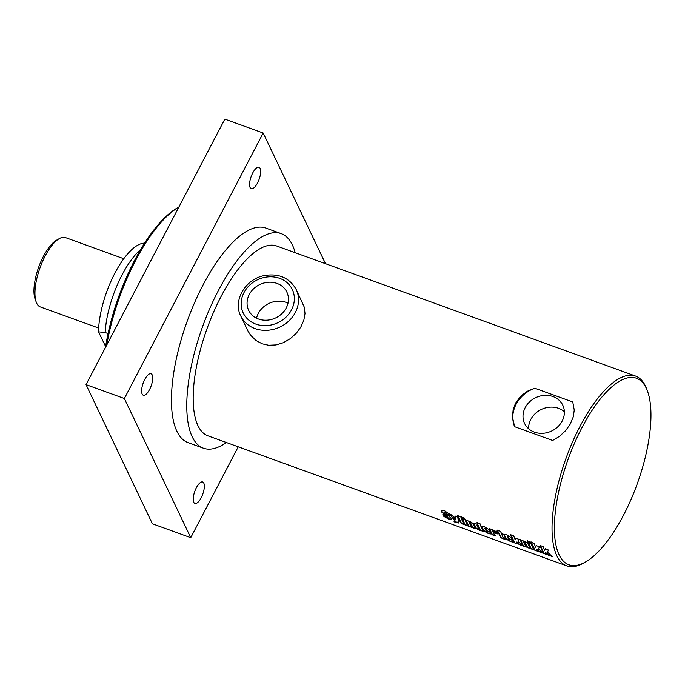 <?xml version="1.0" encoding="UTF-8"?>
<svg xmlns="http://www.w3.org/2000/svg" width="685" height="685" viewBox="0 0 685 685"><rect width="100%" height="100%" fill="white"/><g stroke="black" fill="none" stroke-linecap="round" stroke-linejoin="round"><path stroke-width="1.03" d="M203.805 483.13A11.414 4.221 -70.1 0 1 202.024 496A11.414 4.221 -70.1 0 1 194.9 503.441A11.414 4.221 -70.1 0 1 194.823 491.273A11.414 4.221 -70.1 0 1 202.683 481.992A11.414 4.221 -70.1 0 1 203.805 483.13M152.181 374.9A11.414 4.221 -70.1 0 1 150.4 387.77A11.414 4.221 -70.1 0 1 143.276 395.211A11.414 4.221 -70.1 0 1 143.199 383.043A11.414 4.221 -70.1 0 1 151.06 373.753A11.414 4.221 -70.1 0 1 152.181 374.9M260.137 168.39A11.414 4.221 -70.1 0 1 258.356 181.26A11.414 4.221 -70.1 0 1 251.241 188.709A11.414 4.221 -70.1 0 1 251.164 176.542A11.414 4.221 -70.1 0 1 259.016 167.251A11.414 4.221 -70.1 0 1 260.137 168.39M238.243 446.817L190.747 537.682L124.37 398.524L263.177 133.018L325.503 263.691M295.201 252.705A114.121 42.205 109.9 0 0 281.184 233.619L265.849 228.062A114.121 42.205 109.9 0 0 202.991 285.097A114.121 42.205 109.9 0 0 188.075 442.638L203.411 448.196A114.121 42.205 109.9 0 0 226.401 442.519M190.747 537.682L152.404 523.785L86.036 384.627L224.834 119.121L263.177 133.018M86.036 384.627L124.37 398.524M106.783 344.94A114.121 42.205 -70.1 0 1 135.519 260.642A114.121 42.205 -70.1 0 1 178.888 207.016L177.518 207.795A112.366 41.562 109.9 0 0 134.354 260.857A112.366 41.562 109.9 0 0 105.473 347.441M258.459 319.005A21.166 18.478 154.5 0 1 248.655 310.331A21.166 18.478 154.5 0 1 259.803 284.54A21.166 18.478 154.5 0 1 286.869 292.11A21.166 18.478 154.5 0 1 281.86 313.687A21.166 18.478 154.5 0 1 258.459 319.005M296.228 289.541L304.294 307.18L305.005 313.524L303.823 320.289L300.818 327.053L296.382 333.141L290.423 338.587L283.35 342.705L275.986 344.94L268.623 345.249L262.278 343.827L256.139 340.591L250.736 335.393L247.996 331.103L240.769 315.99A30.722 26.818 -25.5 0 0 255 328.577A30.722 26.818 -25.5 0 0 288.967 320.863A30.722 26.818 -25.5 0 0 296.228 289.541C289.575 277.853 278.949 273.195 264.359 275.567C245.547 278.958 232.66 300.45 240.769 315.99M288.008 303.19A21.166 18.478 -25.5 0 0 286.09 302.376A21.166 18.478 -25.5 0 0 256.55 318.191M564.38 411.711A21.166 18.478 -25.5 0 0 558.609 408.337A21.166 18.478 -25.5 0 0 528.623 428.759M534.394 432.124A21.166 18.478 154.5 0 1 524.582 423.45A21.166 18.478 154.5 0 1 535.738 397.66A21.166 18.478 154.5 0 1 562.796 405.229A21.166 18.478 154.5 0 1 557.796 426.806A21.166 18.478 154.5 0 1 534.394 432.124M546.904 554.251L543.71 553.446A100.952 37.341 -70.1 0 1 540.14 545.517L543.188 546.621A100.952 37.341 109.9 0 0 544.618 550.492L545.465 548.608M543.856 553.146L540.302 545.243M551.459 555.895L548.762 554.918L545.577 552.504A100.952 37.341 109.9 0 0 546.758 554.55L543.71 553.446M544.618 550.492L545.311 548.89L548.462 550.038L547.452 552.161L552.196 556.52L548.616 555.227L545.577 552.504M537.922 550.988L534.728 550.192A100.952 37.341 -70.1 0 1 531.149 542.263L534.197 543.368A100.952 37.341 109.9 0 0 535.636 547.238L536.483 545.354M534.874 549.884L531.312 541.989M542.477 552.641L539.78 551.665L536.586 549.242A100.952 37.341 109.9 0 0 537.776 551.297L534.728 550.192M535.636 547.238L536.321 545.637L539.48 546.776L538.47 548.908L543.214 553.266L539.626 551.973L536.586 549.242M531.081 543.051L528.032 541.946L527.596 540.636M530.481 542.023A100.952 37.341 109.9 0 0 530.918 543.333L527.878 542.229A100.952 37.341 -70.1 0 1 527.441 540.919L530.481 542.023M534.206 549.644L531.158 548.539L528.169 542.34M531.063 543.727A100.952 37.341 109.9 0 0 534.06 549.952L531.012 548.848A100.952 37.341 -70.1 0 1 528.015 542.623L531.063 543.727M526.448 546.827L523.4 545.722L520.412 539.523M530.55 548.317L527.501 547.212L525.035 542.366L523.914 542.083M527.501 547.212L527.356 547.52A100.952 37.341 -70.1 0 1 524.873 542.657L523.974 541.972M523.4 545.722L523.246 546.031A100.952 37.341 -70.1 0 1 520.249 539.806L523.297 540.91A100.952 37.341 109.9 0 0 523.383 541.15L525.172 541.552L527.758 543.342A100.952 37.341 109.9 0 0 530.404 548.625L527.356 547.52M523.819 542.263L523.819 542.263A100.952 37.341 109.9 0 0 526.294 547.135L523.246 546.031M517.5 543.59L514.307 542.794A100.952 37.341 -70.1 0 1 510.736 534.865L513.784 535.97A100.952 37.341 109.9 0 0 515.214 539.831L516.062 537.948M514.461 542.486L510.899 534.583M522.056 545.243L519.358 544.267L516.173 541.844A100.952 37.341 109.9 0 0 517.355 543.899L514.307 542.794M515.214 539.831L515.908 538.23L519.059 539.378L518.048 541.501L522.792 545.868L519.213 544.566L516.173 541.844M484.817 528.135L485.365 527.707L486.007 528.221A100.601 37.204 -70.1 0 0 486.658 529.719L486.504 530.01A100.952 37.341 -70.1 0 1 485.853 528.512L484.817 528.135A100.952 37.341 109.9 0 0 485.468 529.633L486.504 530.01M490.897 533.135C491.342 533.88 490.374 533.821 487.994 532.947L483.738 530.498L481.872 526.422M490.152 531.748L485.922 530.567A100.952 37.341 109.9 0 0 486.658 531.945L487.694 532.322L487.206 530.841M487.352 532.425L487.694 532.322A100.952 37.341 -70.1 0 1 487.052 531.14L490.1 532.245A100.952 37.341 109.9 0 0 490.743 533.435C491.196 534.189 490.229 534.129 487.84 533.255L483.593 530.806A100.952 37.341 -70.1 0 1 481.786 527.073C481.418 526.114 482.411 526.063 484.783 526.911L488.893 529.608A100.952 37.341 109.9 0 0 489.998 532.048L485.922 530.567M451.492 518.639C452.031 519.564 451.004 519.547 448.41 518.596L443.889 515.993L443.015 514.315M449.48 514.914L446.423 513.81L445.224 511.781L444.651 512.363L450.841 518.014A100.952 37.341 109.9 0 0 451.338 518.939L451.449 519.461M451.338 518.939C451.877 519.872 450.85 519.855 448.255 518.896L443.743 516.293A100.952 37.341 -70.1 0 1 442.861 514.606L445.918 515.719A100.952 37.341 109.9 0 0 446.8 517.406L448.05 517.86L447.733 516.704L441.953 511.875L441.517 510.411M446.423 513.81L446.269 514.092A100.952 37.341 -70.1 0 1 445.67 512.508L444.651 512.363M446.14 515.334L441.799 512.166A100.952 37.341 -70.1 0 1 441.431 511.198C441.037 510.051 442.142 509.94 444.736 510.864L448.761 513.724A100.952 37.341 109.9 0 0 449.326 515.206L446.269 514.092M447.57 517.877L448.05 517.86A100.952 37.341 -70.1 0 1 447.579 516.995L445.986 515.634M458.599 522.218L454.412 521.91A100.952 37.341 -70.1 0 1 453.941 521.225L455.474 521.516L449.548 514.187L452.597 515.291L455.328 519.23L455.02 515.822M455.525 521.405L449.703 513.896M454.557 521.602L454.087 520.917M455.328 519.23L454.866 516.113L457.828 517.184L458.462 523.006M458.453 522.527L456.535 522.681L454.412 521.91M464.481 524.367L461.433 523.271L457.871 515.368M460.757 516.747A100.952 37.341 109.9 0 0 464.336 524.676L461.288 523.571A100.952 37.341 -70.1 0 1 457.708 515.642L460.757 516.747M468.163 525.703L465.115 524.599L462.127 518.399M465.012 519.787A100.952 37.341 109.9 0 0 468.009 526.012L464.969 524.907A100.952 37.341 -70.1 0 1 461.973 518.682L465.012 519.787M465.038 519.11L461.99 518.006L461.553 516.704M464.439 518.083A100.952 37.341 109.9 0 0 464.875 519.393L461.827 518.288A100.952 37.341 -70.1 0 1 461.39 516.978L464.439 518.083M471.828 527.039L468.788 525.934L465.8 519.735M475.938 528.52L472.89 527.416L470.424 522.569L469.302 522.287M472.89 527.416L472.736 527.724A100.952 37.341 -70.1 0 1 470.261 522.861L469.362 522.176M468.788 525.934L468.634 526.234A100.952 37.341 -70.1 0 1 465.637 520.018L468.686 521.122A100.952 37.341 109.9 0 0 468.771 521.353L470.561 521.756L473.147 523.546A100.952 37.341 109.9 0 0 475.784 528.829L472.736 527.724M469.199 522.467L469.619 522.364L469.199 522.467A100.952 37.341 109.9 0 0 471.682 527.339L468.634 526.234M479.534 529.582L479.911 529.514A100.952 37.341 -70.1 0 1 478.044 525.652L476.991 525.284A100.952 37.341 109.9 0 0 478.849 529.128L480.057 529.214A100.601 37.204 -70.1 0 1 478.198 525.361L477.094 525.087M483.73 531.346L479.277 530.147L475.921 528.238A100.952 37.341 -70.1 0 1 473.78 523.76L475.63 523.588L477.616 524.539L477.12 522.347M481.05 530.233L476.075 527.929L473.9 523.34M477.616 524.539A100.952 37.341 -70.1 0 1 476.965 522.621L480.005 523.725A100.952 37.341 109.9 0 0 483.584 531.654L480.896 530.541M495.341 535.559L492.292 534.454L489.304 528.255M497.575 533.606L494.527 532.502L493.919 531.089L492.806 530.806M494.527 532.502L494.373 532.802A100.952 37.341 -70.1 0 1 493.765 531.38L492.866 530.695M492.292 534.454L492.147 534.754A100.952 37.341 -70.1 0 1 489.15 528.537L492.198 529.642A100.952 37.341 109.9 0 0 492.284 529.873L494.056 530.267L496.642 532.065A100.952 37.341 109.9 0 0 497.421 533.906L494.373 532.802M492.712 530.986L492.712 530.986A100.952 37.341 109.9 0 0 495.195 535.858L492.147 534.754M503.329 534.214L501.523 533.906A100.952 37.341 109.9 0 0 503.321 537.742L505.324 538.804A100.952 37.341 109.9 0 0 505.89 539.737L503.963 539.044C501.668 538.282 500.435 537.485 500.281 536.646A100.952 37.341 -70.1 0 1 498.474 532.802L497.122 532.313A100.952 37.341 -70.1 0 1 496.736 531.286L498.089 531.774A100.952 37.341 -70.1 0 1 497.593 530.318L500.641 531.423A100.952 37.341 109.9 0 0 501.137 532.879L502.781 533.478A100.952 37.341 109.9 0 0 503.167 534.505L501.523 533.906M498.089 531.774L497.755 530.044M506.035 539.438L504.117 538.735C501.814 537.982 500.589 537.186 500.435 536.346L498.637 532.51L497.276 532.022L496.89 531.003M507.037 536.192L507.585 535.756L508.227 536.278A100.601 37.204 -70.1 0 0 508.878 537.776L508.724 538.067A100.952 37.341 -70.1 0 1 508.073 536.569L507.037 536.192A100.952 37.341 109.9 0 0 507.688 537.691L508.724 538.067M513.116 541.184C513.562 541.938 512.594 541.878 510.214 541.004L505.958 538.556L504.091 534.471M512.371 539.806L508.142 538.624A100.952 37.341 109.9 0 0 508.878 539.994L509.914 540.371L509.426 538.898M509.563 540.474L509.914 540.371A100.952 37.341 -70.1 0 1 509.272 539.189L512.32 540.294A100.952 37.341 109.9 0 0 512.962 541.484C513.408 542.237 512.448 542.186 510.06 541.304L505.813 538.855A100.952 37.341 -70.1 0 1 504.006 535.131C503.629 534.172 504.631 534.112 507.003 534.959L511.113 537.656A100.952 37.341 109.9 0 0 512.217 540.105L508.142 538.624M647.419 390.955L646.674 388.969A100.952 37.341 109.9 0 0 635.543 376.065L276.697 246.001A100.952 37.341 109.9 0 0 221.092 296.451A100.952 37.341 109.9 0 0 207.898 435.814L566.743 565.878A100.952 37.341 109.9 0 0 583.56 563.096L585.401 562.051A99.197 36.69 -70.1 0 1 554.422 530.849A99.197 36.69 -70.1 0 1 581.848 427.851A99.197 36.69 -70.1 0 1 647.419 390.955A99.197 36.69 -70.1 0 1 637.17 484.03A99.197 36.69 -70.1 0 1 585.401 562.051M515.531 403.174L520.925 395.99L527.39 391.229L534.737 388.198L572.763 401.984L574.253 410.118L573.225 416.994L570.006 424.52L565.527 430.745L559.465 436.362L552.641 440.481L514.615 426.695L512.474 417.191L513.151 409.587L515.531 403.174M635.543 376.065A100.952 37.341 109.9 0 0 579.938 426.515A100.952 37.341 109.9 0 0 566.743 565.878M514.615 426.695A31.604 27.588 154.5 0 1 534.737 388.198M281.184 233.619A114.121 42.205 109.9 0 0 218.327 290.654A114.121 42.205 109.9 0 0 203.411 448.196M105.618 346.516L98.512 331.857L105.156 332.516L108.05 333.561M144.578 243.166A59.098 21.86 109.9 0 0 114.703 273.52A59.098 21.86 109.9 0 0 98.512 331.857M105.156 332.516A61.444 22.725 -70.1 0 1 122.041 274.942A61.444 22.725 -70.1 0 1 140.673 249.494M98.657 328.064L40.338 306.923A36.87 13.64 -70.1 0 1 36.271 302.205A36.87 13.64 -70.1 0 1 40.081 267.612A36.87 13.64 -70.1 0 1 59.321 238.611A36.87 13.64 -70.1 0 1 65.469 237.601L123.788 258.733M59.321 238.611L56.564 240.187A34.233 12.664 109.9 0 0 38.703 267.116A34.233 12.664 109.9 0 0 35.166 299.234L36.271 302.205M255.805 324.082A27.212 23.752 154.5 0 1 253.15 282.323A27.212 23.752 154.5 0 1 294.319 297.247A27.212 23.752 154.5 0 1 255.805 324.082"/></g></svg>
